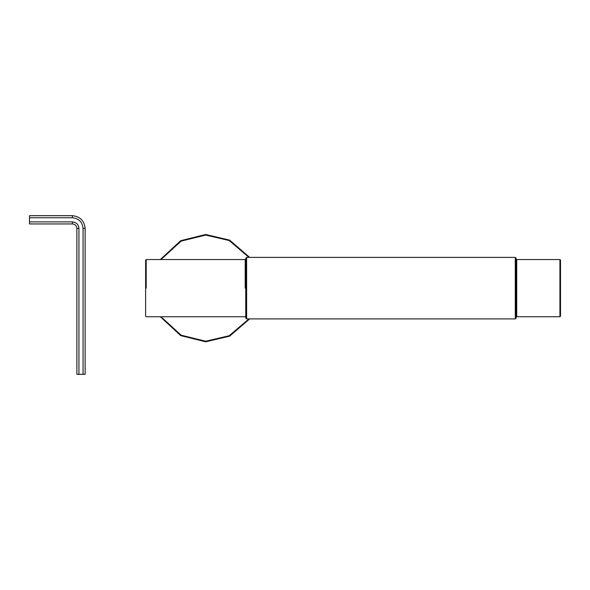 <?xml version="1.0" encoding="UTF-8"?>
<svg xmlns="http://www.w3.org/2000/svg" width="590" height="590" viewBox="0 0 590 590"><rect width="100%" height="100%" fill="white"/><g stroke="black" fill="none" stroke-linecap="round" stroke-linejoin="round"><path stroke-width="0.89" d="M145.627 288.141L145.627 316.181L145.627 260.102L146.195 259.534L245.197 259.534L245.765 260.102M516.154 288.259L516.154 258.243L515.291 257.387L515.291 318.902L516.154 318.047L516.154 288.259M246.627 257.387L245.765 258.243L245.765 318.047L246.627 318.902L246.627 257.387L515.291 257.387M560.5 286.393L560.5 260.102L559.925 259.534L559.925 316.756L560.5 316.181L560.5 286.393M85.13 228.396L83.065 228.396L83.065 374.318L85.13 374.318L85.13 228.396C84.326 220.726 80.085 216.493 72.415 215.682L29.5 215.682L29.5 223.942L72.415 223.942C75.107 224.222 76.589 225.712 76.87 228.396L76.87 374.318L78.935 374.318L78.935 228.396C78.522 224.466 76.346 222.29 72.415 221.877L29.5 221.877M83.065 228.396C82.386 221.973 78.839 218.425 72.415 217.747L29.5 217.747M83.065 374.318L78.935 374.318M249.666 257.387L229.606 240.115L205.711 234.495L180.68 240.691L160.325 259.534M160.325 316.756L180.68 335.599L205.711 341.794L229.606 336.175L249.666 318.902M245.197 288.141L245.197 259.534M146.195 288.141L146.195 259.534M559.925 316.756L516.722 316.756L516.722 259.534L559.925 259.534L516.722 259.534L516.154 260.102M72.415 215.682L72.415 217.747M72.415 221.877L72.415 223.942M78.935 228.396L76.87 228.396M248.965 318.902L229.178 335.747L205.711 341.219L181.108 335.172L161.004 316.756M161.004 259.534L181.108 241.118L205.711 235.071L229.178 240.536L248.965 257.387M145.627 316.181L146.195 316.756L245.197 316.756L245.765 316.181M246.627 318.902L515.291 318.902M516.722 316.756L516.154 316.181"/></g></svg>
